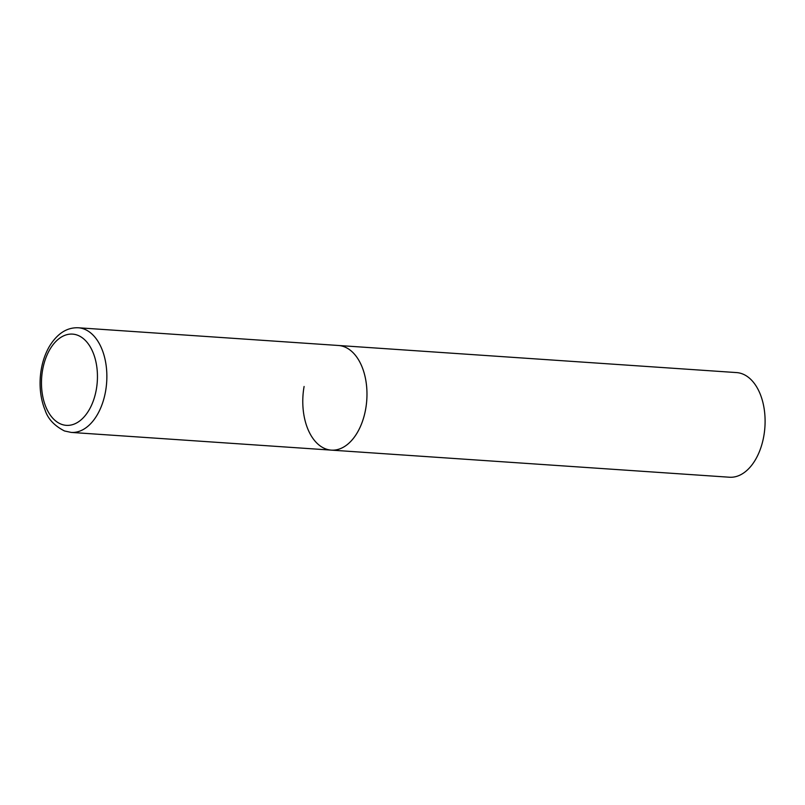 <?xml version="1.0" encoding="UTF-8"?>
<svg xmlns="http://www.w3.org/2000/svg" width="805" height="805" viewBox="0 0 805 805"><rect width="100%" height="100%" fill="white"/><g stroke="black" fill="none" stroke-linecap="round" stroke-linejoin="round"><path stroke-width="1.21" d="M331.318 450.126L729.451 477.224A52.446 31.969 93.9 0 0 763.784 436.23A52.446 31.969 93.9 0 0 736.575 372.584L78.327 327.776A52.446 31.969 -86.1 0 1 83.871 328.973A52.446 31.969 -86.1 0 1 106.23 386.873A52.446 31.969 -86.1 0 1 71.202 432.416L331.318 450.126A52.446 31.969 -86.1 0 0 366.335 404.573A52.446 31.969 -86.1 0 0 343.987 346.673A52.446 31.969 -86.1 0 0 338.442 345.486A52.446 31.969 93.9 0 1 365.661 409.131A52.446 31.969 93.9 0 1 331.318 450.126A52.446 31.969 93.9 0 1 304.099 386.481M61.522 424.316A45.724 27.883 -86.1 0 0 96.298 389.61A45.724 27.883 -86.1 0 0 77.401 335.152A45.724 27.883 -86.1 0 0 42.625 369.857A45.724 27.883 -86.1 0 0 61.522 424.316M71.202 432.416L64.511 430.977C54.368 425.765 47.908 418.852 45.14 410.248C41.146 400.498 39.515 389.69 40.25 377.837C41.105 365.913 44.195 355.357 49.518 346.18C57.427 333.441 67.026 327.303 78.327 327.776"/></g></svg>
